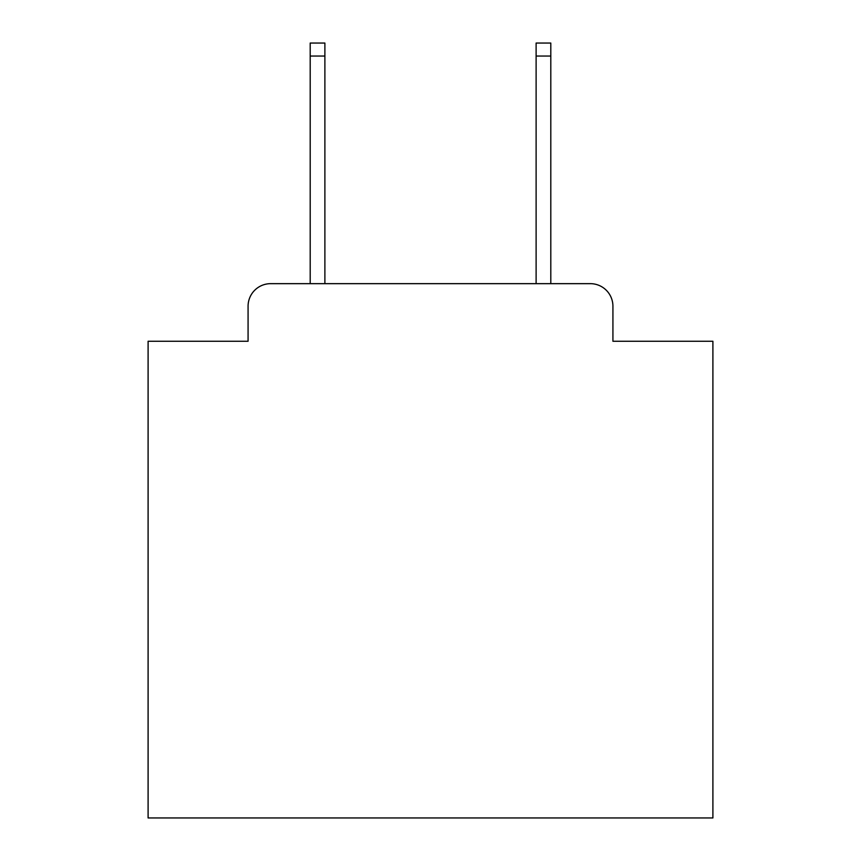 <?xml version="1.0" encoding="UTF-8"?>
<svg xmlns="http://www.w3.org/2000/svg" width="861" height="861" viewBox="0 0 861 861"><rect width="100%" height="100%" fill="white"/><g stroke="black" fill="none" stroke-linecap="round" stroke-linejoin="round"><path stroke-width="1.29" d="M248.076 306.247L248.076 341.257L248.076 306.247A22.59 22.59 0 0 1 270.666 283.656L310.197 283.656L310.197 43.05L324.888 43.05L324.888 283.656L536.112 283.656L536.112 43.05L550.803 43.05L550.803 283.656L590.334 283.656L270.666 283.656M612.924 341.257L612.924 306.247L612.924 341.257L712.897 341.257L712.897 817.95L148.103 817.95L148.103 341.257L248.076 341.257M612.924 306.247A22.59 22.59 0 0 0 590.334 283.656M310.197 56.04L324.888 56.04M550.803 56.04L536.112 56.04"/></g></svg>
